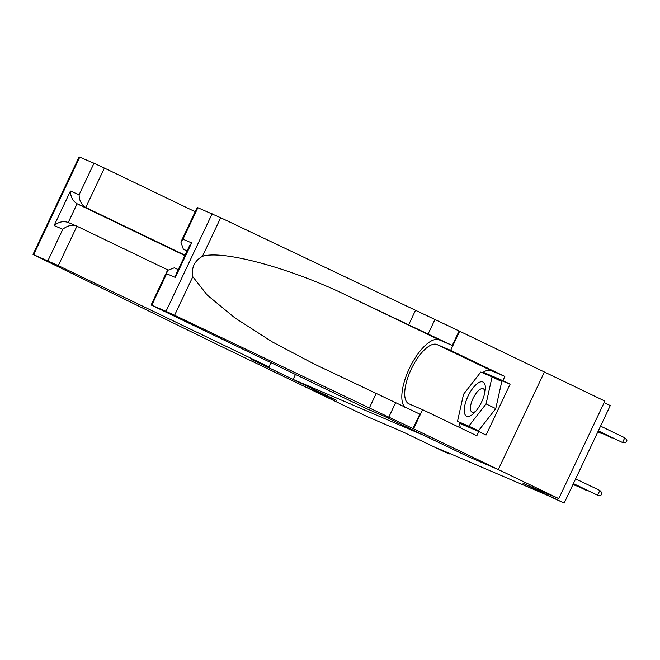 <?xml version="1.0" encoding="UTF-8"?>
<svg xmlns="http://www.w3.org/2000/svg" width="660" height="660" viewBox="0 0 660 660"><rect width="100%" height="100%" fill="white"/><g stroke="black" fill="none" stroke-linecap="round" stroke-linejoin="round"><path stroke-width="0.99" d="M197.876 207.694L182.985 239.2L180.881 242.03L197.224 207.446L220.688 217.75L459.665 331.254L604.873 401.082L558.764 498.613L523.009 483.318L564.168 503.101L610.277 405.57L604.147 402.625M295.449 374.484L293.114 379.417L336.691 400.373L306.677 387.527L367.207 416.633L402.963 431.937L444.114 451.72L449.336 453.956L449.592 453.428M293.114 379.417L424.652 435.715L468.229 456.67L498.242 469.516L558.764 498.613M564.168 503.101L546.843 495.049L437.233 448.14L449.336 453.956M573.391 483.59L597.605 495.231L599.849 490.487L602.077 492.88L600.831 495.511L597.605 495.231L573.358 483.673M599.849 490.487L575.635 478.846M598.273 430.947L622.529 442.513L624.772 437.77L600.559 426.121M624.772 437.77L627 440.154L625.754 442.794L622.529 442.513L598.315 430.873M464.392 412.492A18.959 7.375 -64.3 0 0 474.061 413.094A18.959 7.375 -64.3 0 0 485.257 389.796A18.959 7.375 -64.3 0 0 485.207 385.721A18.959 7.375 -64.3 0 0 472.972 388.022A18.959 7.375 -64.3 0 0 464.392 412.492M484.885 392.279A12.977 5.049 -64.3 0 0 484.786 391.322A12.977 5.049 -64.3 0 0 483.285 388.789A12.977 5.049 -64.3 0 0 474.664 395.431A12.977 5.049 -64.3 0 0 470.539 409.645A12.977 5.049 -64.3 0 0 472.04 412.178A12.977 5.049 -64.3 0 0 475.761 411.246M492.079 376.868L501.765 381.529L495.751 408.589L478.467 430.823L457.512 421.344L463.526 394.284L480.81 372.042L492.079 376.868L486.065 403.928L468.781 426.162L457.512 421.344M495.751 408.589L486.065 403.928M478.467 430.823L468.781 426.162M482.452 372.751A32.81 12.763 115.7 0 1 491.238 370.615L504.859 376.447L502.862 380.663L510.13 384.153L486.082 435.031L478.813 431.541L476.825 435.757L422.59 409.678L413.556 428.794L498.292 469.54L468.385 456.736L383.65 415.99L366.531 408.664L151.124 304.986L166.015 311.33L212.124 213.799M415.462 310.423L408.647 324.852L348.917 296.439C292.165 268.579 223.006 249.637 202.455 256.319C194.469 260.857 191.251 267.655 192.811 276.721L207.199 295.028L234.787 317.831L272.415 341.987L314.053 363.957L419.81 414.117L412.987 428.546L413.556 428.794M376.183 393.525L369.361 407.954L412.987 428.546M348.917 296.439L439.213 339.859L452.265 345.444L408.647 324.852M192.811 276.721L174.578 315.29L369.361 407.954M544.401 372.001L498.292 469.54M459.665 331.254L450.632 350.369L437.002 344.536A32.81 12.763 -64.3 0 0 411.361 368.915A32.81 12.763 -64.3 0 0 408.771 403.763A32.81 12.763 -64.3 0 0 408.969 403.846L422.59 409.678M504.859 376.447L450.632 350.369M187.044 251.023L183.373 249.257L180.881 242.03M439.213 339.859A37.983 14.776 -64.3 0 0 410.627 365.854A37.983 14.776 -64.3 0 0 404.926 407.294M174.578 315.29L166.015 311.33M461.002 428.15A32.81 12.763 115.7 0 1 459.03 422.07M502.862 380.663L483.425 372.339L482.947 372.958M459.574 422.334L459.377 423.217L478.813 431.541M510.13 384.153L490.43 376.167M490.693 375.837L483.425 372.339M466.834 425.824L466.719 426.36M182.985 239.2L191.648 242.905L189.544 245.734L176.129 274.114L175.321 277.439L166.658 273.727L167.467 270.41L174.232 267.844L178.282 269.569M195.203 211.736L104.395 168.069L85.767 207.479L77.104 203.775L68.26 222.486C63.434 220.803 58.724 221.826 54.12 225.563L70.447 191.037C70.546 196.837 72.757 201.077 77.104 203.775L184.882 255.601M185.056 255.23L85.767 207.479C81.427 204.79 79.208 200.541 79.109 194.741L94 163.243L79.753 157.138L33.643 254.677L33 254.43L221.892 346.764L306.628 387.502L336.542 400.298M336.534 400.307L251.798 359.56L268.917 366.886L58.294 265.609L33.643 254.677M268.917 366.886L270.905 362.686M167.747 269.874L76.923 226.198L58.294 265.609M33 254.43L79.109 156.898L79.753 157.138M94 163.243L104.395 168.069M47.899 260.774L62.791 229.276C67.394 225.538 72.105 224.507 76.923 226.198L67.955 222.354M588.316 490.867L573.144 484.118M587.342 490.396L587.161 490.768L573.185 484.044M577.871 486.395L572.929 484.572M576.898 485.925L572.971 484.489M598.067 431.401L612.084 438.042L598.1 431.318M613.231 438.141L612.257 437.671M597.853 431.846L601.648 433.579L597.894 431.772M602.794 433.678L601.821 433.207M395.554 402.839L388.732 417.268M428.01 334.166L434.833 319.737M191.648 242.905L175.321 277.439M166.658 273.727L151.767 305.233M220.688 217.75L202.455 256.319M452.265 345.444L459.088 331.007M491.238 370.615L437.002 344.536M187.126 250.866L183.373 249.257M62.791 229.276L54.12 225.563M70.447 191.037L79.109 194.741M167.467 270.41L151.124 304.986"/></g></svg>
